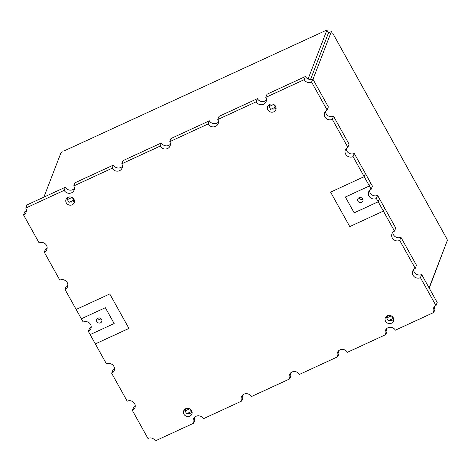 <?xml version="1.0" encoding="UTF-8"?>
<svg xmlns="http://www.w3.org/2000/svg" width="471" height="471" viewBox="0 0 471 471"><rect width="100%" height="100%" fill="white"/><g stroke="black" fill="none" stroke-linecap="round" stroke-linejoin="round"><path stroke-width="0.71" d="M97.862 318.172A2.755 2.549 -158.9 0 0 101.724 319.662M101.589 319.379A2.755 2.549 -158.9 0 0 96.62 319.497A2.755 2.549 -158.9 0 0 98.274 322.87A2.755 2.549 -158.9 0 0 101.589 319.379M269.047 106.581A4.404 4.08 21.1 0 1 268.623 105.198A4.404 4.08 21.1 0 1 268.611 105.08M276.1 107.965A4.404 4.08 21.1 0 1 271.755 108.854M275.594 106.322A4.404 4.08 21.1 0 1 275.859 109.678A4.404 4.08 21.1 0 1 270.283 111.904A4.404 4.08 21.1 0 1 267.64 106.511A4.404 4.08 21.1 0 1 271.42 103.973A4.404 4.08 21.1 0 1 275.594 106.322M72.016 197.449L67.412 199.569A4.404 4.08 21.1 0 1 67 198.173A4.404 4.08 21.1 0 1 66.988 198.055M74.477 200.94A4.404 4.08 21.1 0 1 70.132 201.829M73.965 199.298A4.404 4.08 21.1 0 1 74.235 202.654A4.404 4.08 21.1 0 1 68.66 204.879A4.404 4.08 21.1 0 1 66.017 199.486A4.404 4.08 21.1 0 1 69.79 196.949A4.404 4.08 21.1 0 1 73.965 199.298M386.703 317.966A4.404 4.08 21.1 0 1 386.279 316.583A4.404 4.08 21.1 0 1 386.267 316.465M393.756 319.35A4.404 4.08 21.1 0 1 389.411 320.239M393.25 317.707A4.404 4.08 21.1 0 1 393.515 321.063A4.404 4.08 21.1 0 1 387.939 323.289A4.404 4.08 21.1 0 1 385.296 317.896A4.404 4.08 21.1 0 1 389.075 315.358A4.404 4.08 21.1 0 1 393.25 317.707M189.672 408.834L185.068 410.959A4.404 4.08 21.1 0 1 184.656 409.558A4.404 4.08 21.1 0 1 184.644 409.44M192.133 412.325A4.404 4.08 21.1 0 1 187.788 413.214M191.62 410.688A4.404 4.08 21.1 0 1 191.891 414.038A4.404 4.08 21.1 0 1 186.316 416.264A4.404 4.08 21.1 0 1 183.672 410.871A4.404 4.08 21.1 0 1 187.446 408.333A4.404 4.08 21.1 0 1 191.62 410.688M362.876 199.233A2.755 2.549 21.1 0 1 359.02 197.749M362.741 198.956A2.755 2.549 21.1 0 1 359.426 202.442A2.755 2.549 21.1 0 1 360.132 197.484A2.755 2.549 21.1 0 1 362.741 198.956M67.877 285.079A5.505 5.099 -158.9 0 1 66.223 286.297L65.016 289.441A5.505 5.099 -158.9 0 0 67.559 286.762A5.505 5.099 -158.9 0 0 65.975 281.046A5.505 5.099 -158.9 0 0 59.829 280.127L44.28 252.191L45.493 249.047A5.505 5.099 -158.9 0 0 47.147 247.828M44.28 252.191A5.505 5.099 -158.9 0 0 46.829 249.512A5.505 5.099 -158.9 0 0 45.245 243.801A5.505 5.099 -158.9 0 0 39.099 242.877L23.55 214.941L24.763 211.797A5.505 5.099 21.1 0 0 26.411 210.584M91.203 326.986A5.505 5.099 21.1 0 1 89.549 328.199L88.336 331.343A5.505 5.099 21.1 0 0 90.885 328.664A5.505 5.099 21.1 0 0 89.302 322.953A5.505 5.099 21.1 0 0 83.155 322.029L65.016 289.441M114.524 368.887A5.505 5.099 21.1 0 1 112.875 370.106L111.662 373.25A5.505 5.099 21.1 0 0 114.212 370.571A5.505 5.099 21.1 0 0 112.622 364.854A5.505 5.099 21.1 0 0 106.481 363.936L88.336 331.343M135.259 406.137A5.505 5.099 21.1 0 1 133.605 407.356L132.392 410.494A5.505 5.099 21.1 0 0 134.941 407.821A5.505 5.099 21.1 0 0 133.358 402.104A5.505 5.099 21.1 0 0 127.211 401.186L111.662 373.25M74.418 188.447A5.505 5.099 21.1 0 1 65.375 187.217L26.971 204.926L25.758 208.07A5.505 5.099 21.1 0 1 26.099 212.262A5.505 5.099 21.1 0 1 23.55 214.941M122.425 166.31A5.505 5.099 21.1 0 1 113.381 165.08L74.977 182.789L73.764 185.933A5.505 5.099 21.1 0 1 74.1 190.125A5.505 5.099 21.1 0 1 69.378 193.304A5.505 5.099 21.1 0 1 64.162 190.361L25.758 208.07M170.431 144.173A5.505 5.099 21.1 0 1 161.388 142.943L122.984 160.652L121.771 163.796A5.505 5.099 21.1 0 1 122.107 167.988A5.505 5.099 21.1 0 1 117.385 171.167A5.505 5.099 21.1 0 1 112.169 168.224L73.764 185.933M218.438 122.036A5.505 5.099 21.1 0 1 209.395 120.806L170.991 138.515L169.778 141.659A5.505 5.099 21.1 0 1 170.113 145.851A5.505 5.099 21.1 0 1 165.392 149.03A5.505 5.099 21.1 0 1 160.175 146.087L121.771 163.796M266.445 99.899A5.505 5.099 21.1 0 1 257.401 98.669L218.997 116.378L217.785 119.522A5.505 5.099 21.1 0 1 218.12 123.714A5.505 5.099 21.1 0 1 213.398 126.893A5.505 5.099 21.1 0 1 208.182 123.95L169.778 141.659M312.797 78.975L311.59 82.119L327.139 110.055L328.346 106.911L312.797 78.975A5.505 5.099 21.1 0 1 305.408 76.532L266.998 94.241L265.791 97.385A5.505 5.099 21.1 0 1 266.127 101.577A5.505 5.099 21.1 0 1 261.405 104.756A5.505 5.099 21.1 0 1 256.189 101.813L217.785 119.522M325.485 111.274A5.505 5.099 -158.9 0 0 333.533 116.225L332.32 119.369A5.505 5.099 -158.9 0 1 326.173 118.445A5.505 5.099 -158.9 0 1 324.59 112.734A5.505 5.099 -158.9 0 1 327.139 110.055M332.32 119.369L347.869 147.305L349.082 144.161L333.533 116.225M346.214 148.518A5.505 5.099 -158.9 0 0 354.263 153.475L353.05 156.613L364.195 176.637L365.408 173.493L354.263 153.475M354.186 212.851L345.373 197.019L354.186 212.851L378.189 201.782L379.402 198.638L384.583 207.952L383.37 211.09L384.583 207.946L395.728 227.97L394.515 231.114L376.376 198.521A5.505 5.099 21.1 0 1 370.23 197.602A5.505 5.099 21.1 0 1 368.646 191.885A5.505 5.099 21.1 0 1 371.195 189.207L369.376 185.951L370.589 182.807L369.376 185.951L364.195 176.637L365.408 173.493L372.402 186.063L371.195 189.207M434.327 306.827A5.505 5.099 21.1 0 0 434.98 309.335L433.773 312.479A5.505 5.099 21.1 0 1 433.432 308.287A5.505 5.099 21.1 0 1 435.981 305.608L437.194 302.464L421.645 274.528L420.432 277.672A5.505 5.099 21.1 0 1 414.286 276.754A5.505 5.099 21.1 0 1 412.702 271.037A5.505 5.099 21.1 0 1 415.251 268.364L416.458 265.22L400.909 237.284A5.505 5.099 21.1 0 1 392.861 232.333M421.645 274.528A5.505 5.099 21.1 0 1 413.597 269.577M433.773 312.479L395.369 330.189A5.505 5.099 21.1 0 0 390.153 327.251A5.505 5.099 21.1 0 0 385.431 330.424A5.505 5.099 21.1 0 0 385.767 334.616L386.974 331.472A5.505 5.099 21.1 0 1 386.32 328.964M385.767 334.616L347.363 352.326A5.505 5.099 21.1 0 0 342.146 349.388A5.505 5.099 21.1 0 0 337.424 352.561A5.505 5.099 21.1 0 0 337.76 356.753L338.973 353.609A5.505 5.099 21.1 0 1 338.313 351.101M337.76 356.753L299.356 374.463A5.505 5.099 21.1 0 0 294.139 371.525A5.505 5.099 21.1 0 0 289.418 374.698A5.505 5.099 21.1 0 0 289.753 378.89L290.966 375.746A5.505 5.099 21.1 0 1 290.307 373.238M289.753 378.89L251.349 396.6A5.505 5.099 21.1 0 0 246.133 393.662A5.505 5.099 21.1 0 0 241.411 396.835A5.505 5.099 21.1 0 0 241.747 401.027L242.959 397.883A5.505 5.099 21.1 0 1 242.3 395.375M241.747 401.027L203.342 418.737A5.505 5.099 21.1 0 0 198.126 415.799A5.505 5.099 21.1 0 0 193.404 418.972A5.505 5.099 21.1 0 0 193.74 423.164L194.953 420.02A5.505 5.099 21.1 0 1 194.299 417.512M378.189 201.782L379.396 198.638L377.589 195.377L376.376 198.521M114.153 323.536L90.155 334.604L114.159 323.536L105.345 307.704L81.342 318.773L105.345 307.704L114.153 323.536M345.373 197.019L369.376 185.951L345.378 197.019M377.589 195.377A5.505 5.099 21.1 0 1 369.541 190.425M347.869 147.305A5.505 5.099 -158.9 0 0 345.32 149.984A5.505 5.099 -158.9 0 0 346.909 155.695A5.505 5.099 -158.9 0 0 353.05 156.613M400.909 237.284L399.702 240.428A5.505 5.099 21.1 0 1 393.556 239.504A5.505 5.099 21.1 0 1 391.972 233.793A5.505 5.099 21.1 0 1 394.515 231.114M415.251 268.364L399.702 240.428M435.981 305.608L420.432 277.672M193.74 423.164L155.336 440.874A5.505 5.099 21.1 0 0 147.941 438.43L132.392 410.494M65.375 187.217L64.162 190.361M113.381 165.08L112.169 168.224M161.388 142.943L160.175 146.087M209.395 120.806L208.182 123.95M257.401 98.669L256.189 101.813M305.408 76.532L304.195 79.676L265.791 97.385M311.59 82.119A5.505 5.099 21.1 0 1 304.195 79.676M128.942 328.417L95.336 343.912L128.942 328.417L109.761 293.963L76.161 309.459M330.589 192.133L349.77 226.586L383.37 211.09L349.77 226.586L330.589 192.133L364.195 176.637M191.697 410.83L191.426 411.536L186.622 413.75L185.068 410.959L185.815 409.022L184.656 409.558M391.295 315.858L386.697 317.978L387.439 316.047L386.279 316.583M67 198.173L68.16 197.637L67.412 199.569L68.966 202.365L73.77 200.151L74.041 199.445M268.623 105.198L269.783 104.662L269.041 106.593L270.595 109.39L275.394 107.176L275.665 106.47M333.274 34.183L446.526 238.232L333.274 34.183M446.526 238.232A4.957 1.384 -114.8 0 0 447.45 240.175L429.075 287.881M312.98 79.305L331.354 31.592A4.957 1.384 65.2 0 0 332.408 33.206M308.099 78.969L326.909 30.126L328.464 32.917L310.548 79.475L328.464 32.917L331.354 31.592M445.966 244.025L429.228 288.164M386.697 317.978L388.251 320.775L393.05 318.561L393.32 317.854M101.612 319.709L101.047 318.69M64.692 150.649L325.143 30.803L64.692 150.649M43.88 197.131L60.971 152.757A4.957 1.248 -29.1 0 0 62.867 151.75M273.639 104.474L269.041 106.593M326.909 30.126A4.957 1.248 150.9 0 1 325.143 30.803M73.77 200.151L72.375 197.655M275.394 107.176L274.004 104.674M393.05 318.561L391.66 316.065M191.426 411.536L190.031 409.04"/></g></svg>
